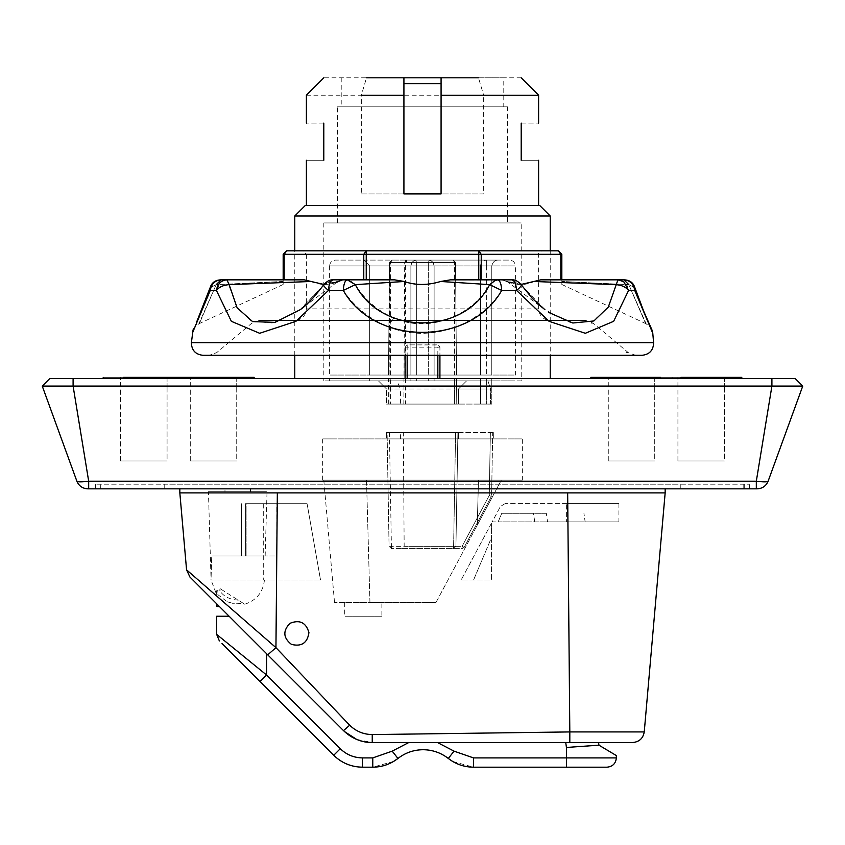<?xml version="1.0" encoding="UTF-8"?>
<svg xmlns="http://www.w3.org/2000/svg" width="845" height="845" viewBox="0 0 845 845"><rect width="100%" height="100%" fill="white"/><g stroke="black" fill="none" stroke-linecap="round" stroke-linejoin="round"><path stroke-width="0.63" stroke-dasharray="4.22 3.17" d="M521.196 123.095C544.148 123.095 544.148 123.095 521.196 123.095L521.196 160.254C544.148 160.254 544.148 160.254 521.196 160.254M323.804 123.095C300.852 123.095 300.852 123.095 323.804 123.095L323.804 160.254C300.852 160.254 300.852 160.254 323.804 160.254M167.067 460.969L132.232 460.969C117.413 460.969 117.413 460.969 132.232 460.969L167.067 460.969L132.232 460.969C117.413 460.969 117.413 460.969 132.232 460.969L167.067 460.969L132.232 460.969C117.413 460.969 117.413 460.969 132.232 460.969L167.067 460.969L132.232 460.969C117.413 460.969 117.413 460.969 132.232 460.969L167.067 460.969L167.067 386.08L167.067 460.969M167.067 377.366L167.067 386.08L167.067 377.366L132.232 377.366C117.413 377.366 117.413 377.366 132.232 377.366L167.067 377.366L132.232 377.366C117.413 377.366 117.413 377.366 132.232 377.366L167.067 377.366L132.232 377.366C117.413 377.366 117.413 377.366 132.232 377.366L167.067 377.366L132.232 377.366C117.413 377.366 117.413 377.366 132.232 377.366L167.067 377.366M184.485 378.528L123.528 378.528C97.597 378.528 97.597 378.528 123.528 378.528L184.485 378.528L123.528 378.528C97.597 378.528 97.597 378.528 123.528 378.528L184.485 378.528L123.528 378.528C97.597 378.528 97.597 378.528 123.528 378.528L184.485 378.528L123.528 378.528C97.597 378.528 97.597 378.528 123.528 378.528L184.485 378.528L184.485 377.366L123.528 377.366C97.597 377.366 97.597 377.366 123.528 377.366L184.485 377.366L123.528 377.366C97.597 377.366 97.597 377.366 123.528 377.366L184.485 377.366L123.528 377.366C97.597 377.366 97.597 377.366 123.528 377.366L184.485 377.366L172.866 377.366L172.866 378.528L172.866 377.366M236.727 460.969L201.902 460.969C187.083 460.969 187.083 460.969 201.902 460.969L236.727 460.969L201.902 460.969C187.083 460.969 187.083 460.969 201.902 460.969L236.727 460.969L201.902 460.969C187.083 460.969 187.083 460.969 201.902 460.969L236.727 460.969L201.902 460.969C187.083 460.969 187.083 460.969 201.902 460.969L236.727 460.969L236.727 386.08L236.727 460.969M236.727 377.366L236.727 386.08L236.727 377.366L201.902 377.366C187.083 377.366 187.083 377.366 201.902 377.366L236.727 377.366L201.902 377.366C187.083 377.366 187.083 377.366 201.902 377.366L236.727 377.366L201.902 377.366C187.083 377.366 187.083 377.366 201.902 377.366L236.727 377.366L201.902 377.366C187.083 377.366 187.083 377.366 201.902 377.366L236.727 377.366M254.144 377.366L193.188 377.366C167.268 377.366 167.268 377.366 193.188 377.366L254.144 377.366L193.188 377.366C167.268 377.366 167.268 377.366 193.188 377.366L254.144 377.366L193.188 377.366C167.268 377.366 167.268 377.366 193.188 377.366L254.144 377.366L254.144 378.528L193.188 378.528C167.268 378.528 167.268 378.528 193.188 378.528L254.144 378.528L193.188 378.528C167.268 378.528 167.268 378.528 193.188 378.528L254.144 378.528L193.188 378.528C167.268 378.528 167.268 378.528 193.188 378.528L254.144 378.528L193.188 378.528C167.268 378.528 167.268 378.528 193.188 378.528L254.144 378.528M724.376 460.969L689.541 460.969C674.732 460.969 674.732 460.969 689.541 460.969L724.376 460.969L689.541 460.969C674.732 460.969 674.732 460.969 689.541 460.969L724.376 460.969L689.541 460.969C674.732 460.969 674.732 460.969 689.541 460.969L724.376 460.969L689.541 460.969C674.732 460.969 674.732 460.969 689.541 460.969L724.376 460.969L724.376 386.08L724.376 460.969M724.376 377.366L724.376 386.08L724.376 377.366L689.541 377.366C674.732 377.366 674.732 377.366 689.541 377.366L724.376 377.366L689.541 377.366C674.732 377.366 674.732 377.366 689.541 377.366L724.376 377.366L689.541 377.366C674.732 377.366 674.732 377.366 689.541 377.366L724.376 377.366L689.541 377.366C674.732 377.366 674.732 377.366 689.541 377.366L724.376 377.366M741.794 377.366L680.838 377.366C654.907 377.366 654.907 377.366 680.838 377.366L741.794 377.366L680.838 377.366C654.907 377.366 654.907 377.366 680.838 377.366L741.794 377.366L680.838 377.366C654.907 377.366 654.907 377.366 680.838 377.366L741.794 377.366L741.794 378.528L680.838 378.528C654.907 378.528 654.907 378.528 680.838 378.528L741.794 378.528L680.838 378.528C654.907 378.528 654.907 378.528 680.838 378.528L741.794 378.528L680.838 378.528C654.907 378.528 654.907 378.528 680.838 378.528L741.794 378.528L680.838 378.528C654.907 378.528 654.907 378.528 680.838 378.528L741.794 378.528M654.717 460.969L619.881 460.969C605.062 460.969 605.062 460.969 619.881 460.969L654.717 460.969L619.881 460.969C605.062 460.969 605.062 460.969 619.881 460.969L654.717 460.969L619.881 460.969C605.062 460.969 605.062 460.969 619.881 460.969L654.717 460.969L619.881 460.969C605.062 460.969 605.062 460.969 619.881 460.969L654.717 460.969L654.717 386.08L654.717 460.969M654.717 377.366L654.717 386.08L654.717 377.366L619.881 377.366C605.062 377.366 605.062 377.366 619.881 377.366L654.717 377.366L619.881 377.366C605.062 377.366 605.062 377.366 619.881 377.366L654.717 377.366L619.881 377.366C605.062 377.366 605.062 377.366 619.881 377.366L654.717 377.366L619.881 377.366C605.062 377.366 605.062 377.366 619.881 377.366L654.717 377.366M672.134 377.366L611.178 377.366C585.247 377.366 585.247 377.366 611.178 377.366L672.134 377.366L611.178 377.366C585.247 377.366 585.247 377.366 611.178 377.366L672.134 377.366L672.134 378.528L611.178 378.528C585.247 378.528 585.247 378.528 611.178 378.528L672.134 378.528L611.178 378.528C585.247 378.528 585.247 378.528 611.178 378.528L672.134 378.528L611.178 378.528C585.247 378.528 585.247 378.528 611.178 378.528L672.134 378.528L611.178 378.528C585.247 378.528 585.247 378.528 611.178 378.528L672.134 378.528L672.134 377.366L611.178 377.366C585.247 377.366 585.247 377.366 611.178 377.366L672.134 377.366L660.515 377.366L660.515 378.528M405.082 355.312L405.082 347.179L407.163 347.179L407.406 344.866L405.082 347.179L407.406 344.866L437.594 344.866L437.837 347.179L439.918 347.179L437.594 344.866L439.918 347.179L439.918 355.312M439.918 378.528L294.778 378.528L550.222 378.528L439.918 378.528L439.918 347.179L438.439 345.024L407.406 344.866M294.778 378.528L405.082 378.528L405.082 347.179M42.25 386.08L802.75 386.08L795.198 378.528L49.802 378.528L42.25 386.08L76.874 481.196C78.923 486.002 82.556 488.547 87.774 488.832L757.226 488.832C762.443 488.547 766.077 486.002 768.126 481.196C767.344 482.083 763.405 482.083 756.317 481.196L84.437 481.65M88.683 488.832L88.683 481.196L73.093 386.08L73.093 378.528M771.907 378.528L771.907 386.08L756.317 481.196L756.317 488.832M768.126 481.196L802.75 386.08M217.999 606.552L219.531 606.647L217.999 605.104L217.999 606.552L216.658 606.478L216.658 603.763M308.932 632.578C306.017 622.501 299.679 619.417 289.951 623.325C282.684 630.898 283.181 637.912 291.43 644.386C301.612 646.9 307.453 642.961 308.932 632.578C307.453 642.961 301.612 646.9 291.43 644.386C283.181 637.912 282.684 630.898 289.951 623.325C299.679 619.417 306.017 622.501 308.932 632.578C306.017 622.501 299.679 619.417 289.951 623.325C282.684 630.898 283.181 637.912 291.43 644.386C301.612 646.9 307.453 642.961 308.932 632.578M644.249 731.928L665.163 492.899L179.837 492.899L186.565 569.836L275.945 647.64L349.672 725.221C355.956 731.316 363.477 734.432 372.244 734.58L372.244 742.523L632.683 742.523C639.232 741.931 643.087 738.403 644.249 731.928L569.815 731.928L569.815 742.523M333.712 755.282L260.017 681.588L333.712 755.282L340.281 748.712C346.461 754.701 353.844 757.754 362.442 757.902L372.772 757.902L392.196 751.152L408.779 742.523L372.244 742.523L356.696 739.438M222.013 643.584L257.102 678.672M362.442 757.902L362.442 767.186L372.772 767.186L393.516 761.493M452.73 761.493L473.475 767.186C464.106 767.091 455.708 764.176 448.294 758.451C440.879 752.715 432.492 749.811 423.123 749.716C413.754 749.811 405.357 752.715 397.953 758.451C390.538 764.176 382.141 767.091 372.772 767.186L372.772 757.902M259.721 681.302L266.587 675.018L340.281 748.712M229.132 616.248L216.658 616.248L216.658 634.384L266.587 675.018L266.587 653.692L343.514 730.629L349.672 725.221M437.457 742.523L598.577 742.523L437.457 742.523L454.05 751.152L473.475 757.902L473.475 767.186L607.069 767.186C612.678 766.595 615.773 763.5 616.364 757.902L566.435 757.902L566.435 767.186M473.475 757.902L566.435 757.902L566.435 747.455L598.947 745.184L616.364 755.578M423.123 742.523L408.779 742.523L423.123 742.523M372.244 734.58L569.815 731.928L567.66 492.899L277.34 492.899L275.945 647.64L267.728 654.843L343.514 730.629C351.52 738.382 361.09 742.343 372.244 742.523L408.779 742.523M266.946 654.051L267.728 654.843M277.34 492.899L567.66 492.899M186.565 569.836L189.924 577.04M179.837 488.832L665.163 488.832L179.837 488.832M680.257 488.832L164.743 488.832L680.257 488.832L164.743 488.832L680.257 488.832L680.257 484.185L164.743 484.185L680.257 484.185M744.265 484.185L95.443 484.185L749.557 484.185L744.265 484.185L744.265 488.832L749.557 488.832L749.557 484.185L749.557 488.832L100.735 488.832L100.735 484.185L100.713 488.832L95.443 488.832L95.443 484.185L95.443 488.832L744.265 488.832M550.222 250.817L550.222 355.312M550.222 215.982L294.778 215.982L550.222 215.982M539.765 205.536L305.235 205.536L539.765 205.536M306.397 205.536L523.055 205.536C543.525 205.536 543.525 205.536 523.055 205.536L321.945 205.536C301.475 205.536 301.475 205.536 321.945 205.536L538.603 205.536M361.333 193.917L483.667 193.917L483.667 95.231L361.333 95.231L361.333 193.917L483.667 193.917M441.079 77.814L441.079 193.917L403.921 193.917L403.921 77.814M306.397 95.231L361.333 95.231L366.519 77.814L323.815 77.814M521.185 77.814L478.481 77.814L483.667 95.231L538.423 95.231M422.373 77.814L366.519 77.814M478.481 77.814L422.5 77.814L503.778 77.814L503.778 106.84M341.222 77.814L341.222 106.84L503.778 106.84L341.222 106.84M507.549 106.84L337.451 106.84L507.549 106.84L337.451 106.84L507.549 106.84L507.549 222.953L337.451 222.953L507.549 222.953M521.196 222.953L323.815 222.953L521.196 222.953L323.815 222.953L521.196 222.953L521.196 380.852L323.815 380.852L521.196 380.852M456.532 378.528L454.43 378.528L456.532 378.528L456.754 404.079L454.43 404.079L456.754 404.079L456.532 378.528L456.754 404.079M390.57 378.528L454.43 378.528L388.468 378.528L390.57 378.528L390.57 404.079L454.43 404.079L390.57 404.079M388.246 404.079L388.468 378.528M386.503 404.079L400.435 404.079L400.435 388.985L386.503 388.985L386.503 404.079L386.503 388.985L458.497 388.985L458.497 404.079L386.503 404.079M397.076 380.852L378.38 380.852L386.503 388.985L378.38 380.852L487.935 380.852L466.62 380.852L458.497 388.985L458.497 404.079L490.554 404.079L490.554 388.985L487.935 380.852L490.554 388.985L400.435 388.985L397.076 380.852L466.62 380.852L458.497 388.985L466.62 380.852L458.497 388.985L458.497 404.079L458.497 388.985L490.554 388.985L490.554 404.079L400.435 404.079M491.779 404.079L486.361 404.079L491.779 404.079L491.779 378.528L491.779 404.079M480.551 404.079L486.361 404.079L480.551 404.079L480.551 378.528L480.551 404.079M434.108 380.852L369.666 380.852L487.935 380.852L434.108 380.852L434.108 378.528L491.779 378.528L434.108 378.528L434.108 380.852M369.666 378.528L410.892 378.528L369.666 378.528L369.666 380.852M410.892 378.528L410.892 380.852L410.892 378.528L434.108 378.528L410.892 378.528L410.892 380.852M422.5 378.528L515.387 378.528L515.387 380.852L329.613 380.852L329.613 378.528L502.944 378.528C519.316 378.528 519.316 378.528 502.944 378.528L342.056 378.528C325.684 378.528 325.684 378.528 342.056 378.528L422.5 378.528M422.5 380.852L342.056 380.852C325.684 380.852 325.684 380.852 342.056 380.852L502.944 380.852C519.316 380.852 519.316 380.852 502.944 380.852L422.5 380.852M490.258 438.904L489.276 495.455L491.6 495.455L492.698 432.524L490.375 432.524L490.258 438.904L386.503 438.904L493.322 438.904L490.258 438.904L490.375 432.524L493.322 432.524L493.322 438.904L493.322 432.524L490.375 432.524L492.698 432.524L491.6 495.455L489.276 495.455L491.325 496.511L464.148 547.402L462.099 546.345L489.276 495.455L490.258 438.904M400.435 438.904L400.435 432.524L386.503 432.524L458.497 432.524L457.916 432.524L455.93 546.345L457.916 432.524L455.93 546.345L453.607 546.345L455.93 546.345L453.607 548.627L391.393 548.627L401.903 548.627L404.163 546.345L403.34 432.524L387.084 432.524L389.408 432.524L391.393 546.345L389.07 546.345L387.084 432.524L455.592 432.524L387.084 432.524L389.07 546.345L391.393 548.627L389.07 546.345M401.903 548.627L462.099 548.627L462.099 546.345L464.148 547.402L491.325 496.511L489.276 495.455L462.099 546.345L462.099 548.627L464.148 547.402L462.099 548.627L453.607 548.627L455.93 546.345L453.607 548.627L455.93 546.345L457.916 432.524L455.592 432.524L458.497 432.524L458.497 438.904L458.497 432.524L490.375 432.524L458.497 432.524L458.497 438.904L458.497 432.524L386.503 432.524L386.503 438.904L386.503 432.524L458.497 432.524L400.435 432.524M478.481 480.129L477.245 525.199L501.317 480.129L478.481 480.129L501.317 480.129L477.245 525.199L478.481 480.129L366.519 480.129L478.481 480.129M381.866 616.248L353.992 616.248C342.14 616.248 342.14 616.248 353.992 616.248L381.866 616.248L353.992 616.248C342.14 616.248 342.14 616.248 353.992 616.248L381.866 616.248L381.866 602.506L353.992 602.506C342.14 602.506 342.14 602.506 353.992 602.506L381.866 602.506L353.992 602.506C342.14 602.506 342.14 602.506 353.992 602.506L381.866 602.506M435.967 602.506L477.245 525.199L435.967 602.506L369.952 602.506L435.967 602.506M366.519 480.129L369.952 602.506L334.514 602.506L369.952 602.506L366.519 480.129L323.804 480.129L366.519 480.129M522.347 480.129L322.653 480.129L522.347 480.129L322.653 480.129L522.347 480.129L522.347 438.904L322.653 438.904L522.347 438.904M246.127 503.715L245.377 503.715L246.127 503.715C286.001 503.715 286.001 503.715 246.127 503.715C286.001 503.715 286.001 503.715 246.127 503.715L246.127 555.968L245.377 555.968L246.127 555.968C286.001 555.968 286.001 555.968 246.127 555.968C286.001 555.968 286.001 555.968 246.127 555.968L246.127 503.715M211.736 555.968L253.901 555.968C268.393 555.968 268.393 555.968 253.901 555.968L211.736 555.968L253.901 555.968C268.393 555.968 268.393 555.968 253.901 555.968L211.736 555.968L211.07 578.413L211.736 555.968M216.658 594.352L216.658 590.718L220.218 588.754L221.633 589.641L220.218 588.754L216.658 590.718L217.228 591.067L216.806 595.06L211.039 579.976L320.53 579.976L211.039 579.976L208.451 491.737L252.391 491.737C271.076 491.737 271.076 491.737 252.391 491.737L208.451 491.737L252.391 491.737C271.076 491.737 271.076 491.737 252.391 491.737L208.451 491.737M263.281 503.715L245.377 503.715L245.377 555.968L245.377 503.715L263.281 503.715L263.281 579.976L263.281 503.715L307.084 503.715L263.281 503.715M216.658 594.426L216.658 590.718L217.999 591.521L217.999 594.753L227.157 601.756L234.73 603.869L243.423 603.404L221.633 589.641L217.999 591.521M243.423 603.404L221.633 589.641L219.119 589.609L217.228 591.067M238.279 600.151C229.111 599.538 222.721 596.021 219.119 589.609M227.157 601.756L234.73 603.869M216.806 595.06L217.999 594.753M320.53 579.976L307.084 503.715L320.53 579.976M224.971 491.737L244.131 491.737L224.971 491.737L244.131 491.737L224.971 491.737L224.971 488.832L244.131 488.832L224.971 488.832M566.625 503.345L505.563 503.345L618.867 503.345L566.625 503.345L618.867 503.345L566.625 503.345L566.625 521.925L492.16 521.925L500.441 506.419L492.16 521.925L498.127 521.925L501.782 513.274L546.324 513.274L547.539 521.925L618.867 521.925L566.625 521.925L618.867 521.925L566.625 521.925L566.625 503.345M505.563 503.345L500.441 506.419L505.563 503.345M546.324 513.274L501.782 513.274L498.127 521.925L585.152 521.925L583.937 513.274L585.152 521.925L547.539 521.925M534.737 521.925L533.522 513.274M473.58 579.976L491.399 537.821L491.399 523.34L461.159 579.976L491.399 579.976L491.399 537.821L473.58 579.976M491.399 523.34L461.159 579.976L491.399 579.976L491.399 523.34M369.666 265.911L363.868 260.102L369.666 265.911L369.666 375.053L369.666 265.911L410.892 265.911C411.768 261.887 413.701 259.954 416.691 260.102L428.309 260.102C431.299 259.954 433.231 261.887 434.108 265.911C433.738 262.404 431.806 260.471 428.309 260.102L498.328 260.102C494.98 259.954 492.804 261.887 491.779 265.911L491.779 375.053L491.779 265.911L434.108 265.911C433.738 262.404 431.806 260.471 428.309 260.102C431.299 259.954 433.231 261.887 434.108 265.911L434.108 375.053L410.892 375.053L410.892 265.911C411.261 262.404 413.194 260.471 416.691 260.102C413.701 259.954 411.768 261.887 410.892 265.911C411.261 262.404 413.194 260.471 416.691 260.102L498.328 260.102C494.98 259.954 492.804 261.887 491.779 265.911L434.108 265.911L434.108 375.053L491.779 375.053L434.108 375.053L434.108 265.911L434.108 375.053L369.666 375.053L410.892 375.053L410.892 265.911L410.892 375.053L410.892 265.911L416.691 265.911L369.666 265.911M480.551 265.911C480.921 262.404 482.854 260.471 486.361 260.102C482.854 260.471 480.921 262.404 480.551 265.911L480.551 375.053L486.361 375.053L480.551 375.053L480.551 265.911L486.361 265.911L486.361 260.102L486.361 265.911L480.551 265.911M329.613 265.911L329.613 375.053L502.944 375.053C519.316 375.053 519.316 375.053 502.944 375.053L342.056 375.053C325.684 375.053 325.684 375.053 342.056 375.053L515.387 375.053L515.387 265.911L329.613 265.911C329.972 262.394 331.905 260.461 335.423 260.102L509.577 260.102C513.095 260.461 515.028 262.394 515.387 265.911M422.5 260.102L497.916 260.102C513.264 260.102 513.264 260.102 497.916 260.102L347.084 260.102C331.736 260.102 331.736 260.102 347.084 260.102L422.5 260.102M389.482 262.404L391.805 260.102L389.482 262.404L388.499 375.053L454.43 375.053L388.499 375.053L389.482 262.404L455.518 262.404L454.43 262.404L453.195 260.102L454.43 262.404L389.482 262.415L391.869 260.102L389.503 262.172M454.43 375.053L456.501 375.053L455.518 262.404L456.501 375.053L454.43 375.053L454.43 262.404L454.43 375.053M390.57 375.053L390.57 262.404L391.805 260.102L453.195 260.102L406.17 260.102L405.463 262.404L405.463 375.053M406.561 260.102L406.561 262.404M404.005 375.053L404.702 262.404L405.885 260.102L403.921 262.404M405.568 260.102L392.217 260.102L390.58 262.404M392.217 260.102L389.798 262.404L389.112 375.053M453.195 260.102L455.518 262.404L453.195 260.102M349.481 280.117L346.862 279.917L349.481 280.117L355.344 284.638L343.281 290.437C343.683 283.92 345.024 280.392 347.327 279.843L394.594 279.843L404.301 281.48L355.344 284.638C364.586 299.626 377.377 310.728 393.696 317.942C428.816 333.701 471.679 316.125 489.656 284.638L440.699 281.48L450.406 279.843L495.519 280.117M404.301 281.48C417.514 285.452 429.651 285.452 440.699 281.48M489.656 284.638L497.673 279.843C499.976 280.392 501.317 283.92 501.719 290.437L489.656 284.638M520.9 284.638C522.083 285.092 520.636 287.025 516.559 290.437C516.094 283.92 514.489 280.392 511.753 279.843C514.964 279.526 518.143 281.195 521.312 284.849L521.302 284.839C531.336 297.968 539.29 306.323 545.162 309.893L520.9 284.638C512.44 283.846 508.194 282.79 508.151 281.48L501.286 279.843L511.753 279.843L520.9 284.638L511.753 279.843L501.159 279.843L508.151 281.48C508.194 282.79 512.44 283.846 520.9 284.638L543.662 308.752M283.17 281.48L216.193 284.638C194.181 335.602 194.181 335.602 216.193 284.638L283.17 281.48C283.17 285.452 283.17 285.452 283.17 281.48C283.17 285.452 283.17 285.452 283.17 281.48L283.17 279.843L248.05 279.843M193.547 328.821L193.325 329.254C192.544 329.233 194.392 327.416 198.871 323.783L216.193 284.638L221.105 279.843L232.766 279.843M339.553 279.843L333.247 279.843C330.11 279.494 326.93 281.153 323.709 284.828L312.639 298.465L299.838 309.893L324.1 284.638C332.56 283.846 336.806 282.79 336.849 281.48L343.714 279.843L333.247 279.843C330.511 280.392 328.906 283.92 328.441 290.437C324.364 287.025 322.917 285.092 324.1 284.638L333.247 279.843L324.1 284.638L301.338 308.752M521.006 284.469L508.151 281.48C517.499 285.452 526.076 285.452 533.892 281.48L540.758 279.843L560.805 279.843L560.805 254.303L558.344 250.817L561.83 254.303L561.83 279.843L560.805 279.843L623.895 279.843L628.807 284.638C650.819 335.602 650.819 335.602 628.807 284.638L561.83 281.48L628.807 284.638L634.912 287.775L634.732 290.437L652.784 333.289M261.168 279.843L284.195 279.843L283.17 279.843L283.17 254.303L286.656 250.817L284.195 254.303L284.195 279.843L304.242 279.843L311.108 281.48L229.132 284.638C223.323 285.092 219.077 287.025 216.415 290.437L231.35 321.311L259.668 333.289L295.951 321.311L328.441 290.437L343.281 290.437C354.467 306.978 369.645 319.146 388.806 326.952C429.925 343.989 479.802 325.219 501.719 290.437L516.559 290.437L549.049 321.311L585.342 333.289L613.65 321.311L628.585 290.437C625.923 287.025 621.677 285.092 615.868 284.638L533.892 281.48M478.766 279.843L450.406 279.843L481.227 279.843L478.766 279.843L478.766 250.817L286.656 250.817M339.12 279.843L394.594 279.843L343.714 279.843L336.849 281.48C336.806 282.79 332.56 283.846 324.1 284.638M558.344 250.817L478.766 250.817L481.227 254.303L481.227 279.843L501.286 279.843L481.227 279.843M538.603 254.303L306.397 254.303L302.911 250.817L542.089 250.817C539.057 252.021 537.895 253.183 538.603 254.303L538.603 308.869C539.311 315.903 543.177 319.78 550.222 320.477L294.778 320.477L550.222 320.477M633.412 355.312L209.285 355.312L635.715 355.312L628.257 352.597L593.222 323.191L585.754 320.477L259.246 320.477L583.99 320.477M202.958 355.312L642.042 355.312M210.12 287.68C209.877 284.617 217.07 279.537 221.094 279.843C214.936 280.392 211.324 283.92 210.268 290.437C187.326 346.323 187.326 346.323 210.268 290.437L210.12 287.68L216.193 284.638L210.088 287.775M210.268 290.437L216.415 290.437L221.316 281.617L226.935 279.843L236.695 307.084L251.134 320.973L272.196 323.001L296.141 312.502M311.108 281.48C320.456 285.452 329.032 285.452 336.849 281.48L323.952 284.469M221.094 279.843L226.999 279.843M244.279 279.843L253.849 279.843M283.17 279.843L284.195 279.843M498.138 279.917L505.458 279.843M623.684 281.617L618.065 279.843C624.054 280.392 627.56 283.92 628.585 290.437L634.732 290.437C633.676 283.92 630.064 280.392 623.895 279.843L561.83 279.843L561.83 281.48C561.83 285.452 561.83 285.452 561.83 281.48C561.83 285.452 561.83 285.452 561.83 281.48M651.263 328.378L651.675 329.254C652.393 329.149 650.544 327.321 646.129 323.783L628.807 284.638L634.891 287.712M545.173 309.904L507.94 282.145L545.173 309.904L570.037 322.378L592.419 321.596L607.872 307.812L618.065 279.843L623.906 279.843L560.805 279.843M619.311 279.843L618.065 279.843L619.311 279.843M479.971 279.843L505.88 279.843M492.698 432.524L490.375 432.524L492.698 432.524M490.375 432.524L493.322 432.524L490.375 432.524M389.408 432.524L457.916 432.524M437.837 355.312L437.837 347.179L407.163 347.179L407.163 355.312M392.196 751.152L397.953 758.451M216.658 634.384L219.373 640.954M448.294 758.451L454.05 751.152M743.769 488.832L743.769 484.185M95.443 488.832L95.443 484.185M454.43 404.079L454.43 378.528L454.43 404.079M388.932 404.079L389.091 378.528M403.825 404.079L403.984 378.528M405.463 378.528L405.463 404.079M416.691 378.528L416.691 380.852L416.691 378.528M428.309 378.528L428.309 380.852L428.309 378.528M486.361 378.528L486.361 404.079L486.361 378.528M391.393 548.627L391.393 546.345L453.607 546.345L455.592 432.524L453.607 546.345L404.163 546.345M453.607 548.627L453.607 546.345L453.607 548.627M455.93 546.345L462.099 546.345L455.93 546.345M416.691 265.911L416.691 260.102L416.691 265.911L428.309 265.911L416.691 265.911L416.691 375.053L416.691 265.911M428.309 265.911L428.309 260.102L428.309 265.911L434.108 265.911L428.309 265.911L428.309 375.053L428.309 265.911M486.361 265.911L486.361 375.053L486.361 265.911M422.5 265.911L342.056 265.911C325.684 265.911 325.684 265.911 342.056 265.911L502.944 265.911C519.316 265.911 519.316 265.911 502.944 265.911L422.5 265.911M456.501 375.053L455.518 262.404M561.83 254.303L363.772 254.303L366.234 250.817L366.234 279.843M363.772 279.843L363.772 254.303L283.17 254.303M538.529 308.869L306.397 308.869C305.689 315.903 301.823 319.78 294.778 320.477M626.029 352.597L628.257 352.597M653.607 342.69L191.392 342.69M393.696 317.942L388.806 326.952M593.211 323.191L591.373 323.191M120.624 460.969L120.624 377.366L120.624 460.969M190.283 460.969L190.283 377.366L190.283 460.969M677.933 460.969L677.933 377.366L677.933 460.969M608.273 460.969L608.273 377.366L608.273 460.969M590.856 378.528L590.856 377.366M103.206 378.528L103.206 377.366M164.743 484.185L164.743 488.832M294.778 355.312L294.778 250.817M337.451 222.953L337.451 106.84M323.815 222.953L323.815 380.852M344.707 602.506L344.707 616.248M334.514 602.506L323.804 480.129M322.653 480.129L322.653 438.904M241.564 503.715L241.564 555.968L241.564 503.715M276.759 555.968L276.759 503.715M244.733 604.228C256.479 600.372 263.059 592.292 264.443 579.976M265.15 555.968L267.031 491.737M250.511 491.737L250.511 488.832M618.91 503.345L618.91 521.925M501.159 279.843L501 279.843C501.191 279.336 503.504 280.107 507.94 282.145C503.462 280.096 501.148 279.336 501 279.843L503.345 279.843M198.871 323.783L283.17 284.469M337.06 282.145L299.827 309.904L337.06 282.145C341.538 280.096 343.852 279.336 343.999 279.843L341.623 279.843M306.397 254.303L306.397 308.869M259.246 320.477L251.778 323.191L216.742 352.597L209.285 355.312M221.316 281.617L225.689 279.843M203.962 304.612L202.462 308.372M198.48 317.836L196.6 322.103M497.673 279.843L496.849 279.843M646.129 323.783L561.83 284.469M634.912 287.775L641.059 304.654M642.95 309.386L646.51 317.815M648.39 322.082L650.312 326.307M347.327 279.843L362.209 279.843"/><path stroke-width="1.27" d="M521.196 123.095C544.148 123.095 544.148 123.095 521.196 123.095L521.196 160.254C544.148 160.254 544.148 160.254 521.196 160.254M323.804 123.095C300.852 123.095 300.852 123.095 323.804 123.095L323.804 160.254C300.852 160.254 300.852 160.254 323.804 160.254M254.144 378.528L254.144 377.366L123.528 377.366C97.597 377.366 97.597 377.366 123.528 377.366L184.485 377.366L184.485 378.528M741.794 377.366L680.838 377.366C654.907 377.366 654.907 377.366 680.838 377.366L741.794 377.366L741.794 378.528M660.515 378.528L660.515 377.366L590.856 377.366L590.856 378.528M439.918 355.312L439.918 378.528M405.082 378.528L405.082 355.312M77.867 481.65L76.874 481.196L42.25 386.08L73.093 386.08L88.683 481.196L756.317 481.196C763.405 482.083 767.344 482.083 768.126 481.196L802.75 386.08L73.093 386.08L73.093 378.528L795.198 378.528L802.75 386.08M84.437 481.65L78.289 481.713M768.126 481.196C766.077 486.002 762.443 488.547 757.226 488.832L756.317 488.832L756.317 481.196L771.907 386.08L771.907 378.528M217.999 606.552L219.531 606.647L216.658 603.763L217.999 605.104L217.999 606.552L216.658 606.478L216.658 603.763M308.932 632.578C307.453 642.961 301.612 646.9 291.43 644.386C283.181 637.912 282.684 630.898 289.951 623.325C299.679 619.417 306.017 622.501 308.932 632.578M569.815 742.523L372.244 742.523C361.09 742.343 351.52 738.382 343.514 730.629L189.924 577.04L186.565 569.836L275.945 647.64L349.672 725.221C355.956 731.316 363.477 734.432 372.244 734.58L569.815 731.928L569.815 742.523L632.683 742.523C639.232 741.931 643.087 738.403 644.249 731.928L665.163 492.899L179.837 492.899L186.565 569.836M372.244 734.58L372.244 742.523C361.85 742.649 352.27 738.688 343.514 730.629L349.672 725.221M567.66 492.899L569.815 731.928L644.249 731.928M277.34 492.899L275.945 647.64L267.728 654.843L189.924 577.04M259.954 681.535L333.712 755.282C341.718 763.035 351.298 767.006 362.442 767.186C351.298 767.006 341.718 763.035 333.712 755.282L259.785 681.355M219.373 640.954L216.658 634.384L266.587 675.018L260.017 681.588L222.013 643.584M257.102 678.672L260.017 681.588M393.516 761.493L397.953 758.451C390.538 764.176 382.141 767.091 372.772 767.186L362.442 767.186L362.442 757.902L372.772 757.902L392.196 751.152L408.779 742.523M216.658 634.384L216.658 616.248L229.132 616.248L266.587 653.692L229.132 616.248M343.514 730.629L266.587 653.692L266.587 675.018L340.281 748.712C346.461 754.701 353.844 757.754 362.442 757.902M392.196 751.152L397.953 758.451C405.357 752.715 413.754 749.811 423.123 749.716C432.492 749.811 440.879 752.715 448.294 758.451L452.73 761.493M616.364 755.578L598.947 745.184L566.435 747.455L566.435 757.902L616.364 757.902L616.364 755.578L616.364 757.902C615.773 763.5 612.678 766.595 607.069 767.186L473.475 767.186C464.106 767.091 455.708 764.176 448.294 758.451L454.05 751.152L473.475 757.902L566.435 757.902L566.435 767.186M598.577 742.523L598.947 745.184L598.577 742.523M356.696 739.438L344.475 731.559M437.457 742.523L454.05 751.152M179.837 488.832L179.837 492.899M756.317 488.832L87.774 488.832C82.556 488.547 78.923 486.002 76.874 481.196C77.655 482.083 81.595 482.083 88.683 481.196L88.683 488.832M42.25 386.08L49.802 378.528L73.093 378.528M539.765 205.536L305.235 205.536L539.765 205.536L550.222 215.982L294.778 215.982L550.222 215.982L550.222 250.817M550.222 355.312L550.222 378.528M441.079 95.231L441.079 193.917L403.921 193.917L403.921 77.814L441.079 77.814L441.079 95.231L538.423 95.231L483.667 95.231M403.921 95.231L361.333 95.231M366.519 77.814L403.921 77.814M441.069 77.814L478.481 77.814M324.1 284.638C322.917 285.092 324.364 287.025 328.441 290.437C328.906 283.92 330.511 280.392 333.247 279.843C329.962 279.547 326.772 281.216 323.688 284.849L323.698 284.839C313.664 297.968 305.71 306.323 299.838 309.893L274.963 322.378L252.57 321.596L237.128 307.812L229.132 284.638L311.108 281.48L304.242 279.843L226.935 279.843C220.946 280.392 217.44 283.92 216.415 290.437C219.077 287.025 223.323 285.092 229.132 284.638L226.935 279.843L221.094 279.843L256.024 279.843M196.6 322.103L210.088 287.775L210.268 290.437C211.324 283.92 214.936 280.392 221.105 279.843L216.193 284.638M248.05 279.843L283.17 279.843L283.17 254.303L284.195 254.303L286.656 250.817L558.344 250.817L560.805 254.303L560.805 279.843M561.83 279.843L561.83 254.303L558.344 250.817M286.656 250.817L283.17 254.303M642.042 355.312L202.958 355.312C195.448 354.456 191.593 350.242 191.392 342.69L653.607 342.69C653.407 350.242 649.552 354.456 642.042 355.312M653.607 342.69L652.784 333.289L634.732 290.437L634.891 287.712C632.916 282.769 629.25 280.149 623.895 279.843C630.064 280.392 633.676 283.92 634.732 290.437L628.585 290.437L613.65 321.311L585.331 333.289L549.049 321.311L516.559 290.437C520.636 287.025 522.083 285.092 520.9 284.638M496.849 279.843L450.406 279.843L440.699 281.48L489.656 284.638L501.719 290.437C470.137 346.323 374.863 346.323 343.281 290.437L355.344 284.638L404.301 281.48L394.594 279.843L347.327 279.843C345.024 280.392 343.683 283.92 343.281 290.437L328.441 290.437L295.951 321.311L259.658 333.289L231.35 321.311L216.415 290.437L210.268 290.437L192.766 332.169M226.935 279.843L283.17 279.843M323.952 284.469L311.108 281.48M498.138 279.917L495.519 280.117L489.656 284.638C463.82 335.602 381.179 335.602 355.344 284.638L347.327 279.843L333.247 279.843M440.699 281.48C427.486 285.452 415.349 285.452 404.301 281.48M544.93 309.714L532.361 298.465L521.302 284.839C518.069 281.153 514.89 279.494 511.764 279.843C514.489 280.392 516.094 283.92 516.559 290.437L501.719 290.437C501.317 283.92 499.976 280.392 497.673 279.843L482.791 279.843M618.001 279.843L540.758 279.843L533.892 281.48L615.868 284.638C621.677 285.092 625.923 287.025 628.585 290.437L623.684 281.617L617.938 279.853L608.305 307.084L593.866 320.973L572.804 323.001L548.859 312.513M533.892 281.48L521.006 284.469M628.807 284.638L623.895 279.843L600.721 279.843M623.906 279.843L619.311 279.843L623.906 279.843M511.764 279.843L497.673 279.843L511.764 279.843M437.837 378.528L437.837 355.312M407.163 355.312L407.163 378.528M333.712 755.282C341.718 763.056 351.288 767.017 362.442 767.186C351.288 767.017 341.718 763.056 333.712 755.282L340.281 748.712M372.772 767.186L372.772 757.902M473.475 757.902L473.475 767.186M566.435 747.455L565.738 742.523M403.921 83.623L441.079 83.623M284.195 279.843L284.195 254.303L363.772 254.303L363.772 279.843M481.227 279.843L481.227 254.303L478.766 250.817L478.766 254.303L561.83 254.303M366.234 279.843L366.234 254.303L478.766 254.303L478.766 279.843M366.234 254.303L366.234 250.817L363.772 254.303L366.234 254.303M103.206 378.528L103.206 377.366M665.163 488.832L665.163 492.899M294.778 378.528L294.778 355.312M294.778 250.817L294.778 215.982L305.235 205.536M306.397 123.095L306.397 95.231L323.804 77.814M538.603 205.536L538.603 160.254M306.397 205.536L306.397 160.254M521.196 77.814L538.603 95.231L538.603 123.095M232.766 279.843L261.168 279.843M191.392 342.69L193.072 329.814M225.689 279.843L226.999 279.843M210.025 287.976L203.962 304.612M202.462 308.372L198.48 317.836M209.972 288.208C211.493 282.758 215.2 279.97 221.105 279.843M337.06 282.145C341.496 280.107 343.809 279.336 343.999 279.843M618.065 279.843L591.151 279.843M652.784 333.289L651.875 329.687M641.059 304.654L642.95 309.386M646.51 317.815L648.39 322.082M650.312 326.307L651.263 328.378M634.912 287.775L643.7 311.213L651.558 329.011M635.028 288.208C633.507 282.758 629.8 279.97 623.895 279.843"/></g></svg>
